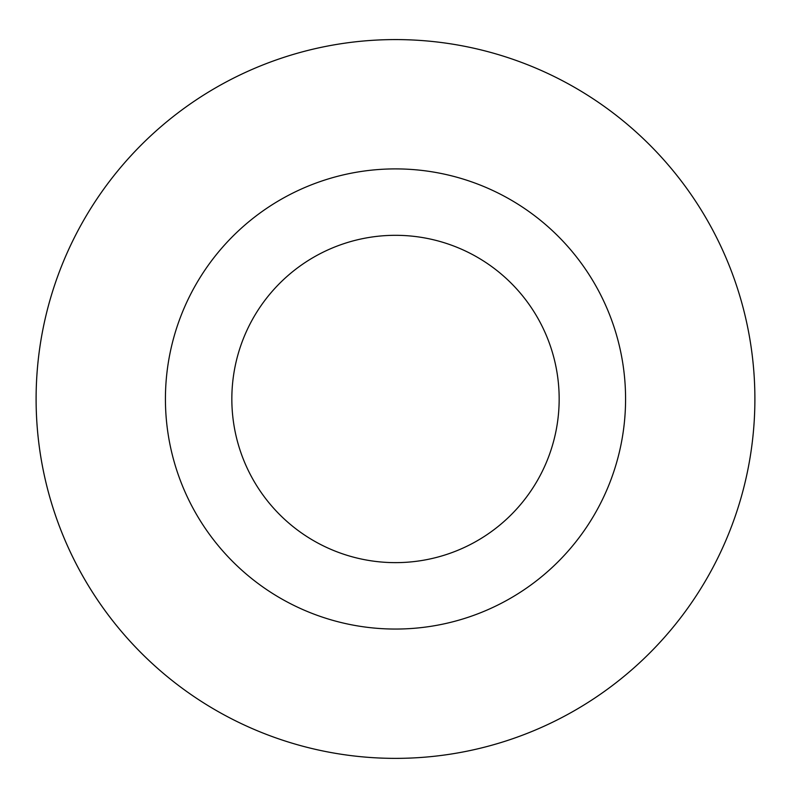 <?xml version="1.0" encoding="UTF-8"?>
<svg xmlns="http://www.w3.org/2000/svg" width="791" height="791" viewBox="0 0 791 791"><rect width="100%" height="100%" fill="white"/><g stroke="black" fill="none" stroke-linecap="round" stroke-linejoin="round"><path stroke-width="1.19" d="M158.348 669.028A359.401 359.401 0 0 1 280.202 58.574A359.401 359.401 0 0 1 747.94 469.33A359.401 359.401 0 0 1 158.348 669.028A359.391 359.391 0 0 0 665.547 636.122A359.391 359.391 0 0 0 632.642 128.933A359.391 359.391 0 0 0 125.453 161.829A359.391 359.391 0 0 0 158.358 669.018M547.313 226.097A230.072 230.072 0 0 0 169.877 353.943A230.072 230.072 0 0 0 469.31 616.891A230.072 230.072 0 0 0 547.313 226.097M503.491 276A163.658 163.658 0 0 0 235.006 366.945A163.658 163.658 0 0 0 448.003 553.987A163.658 163.658 0 0 0 503.491 276"/></g></svg>
